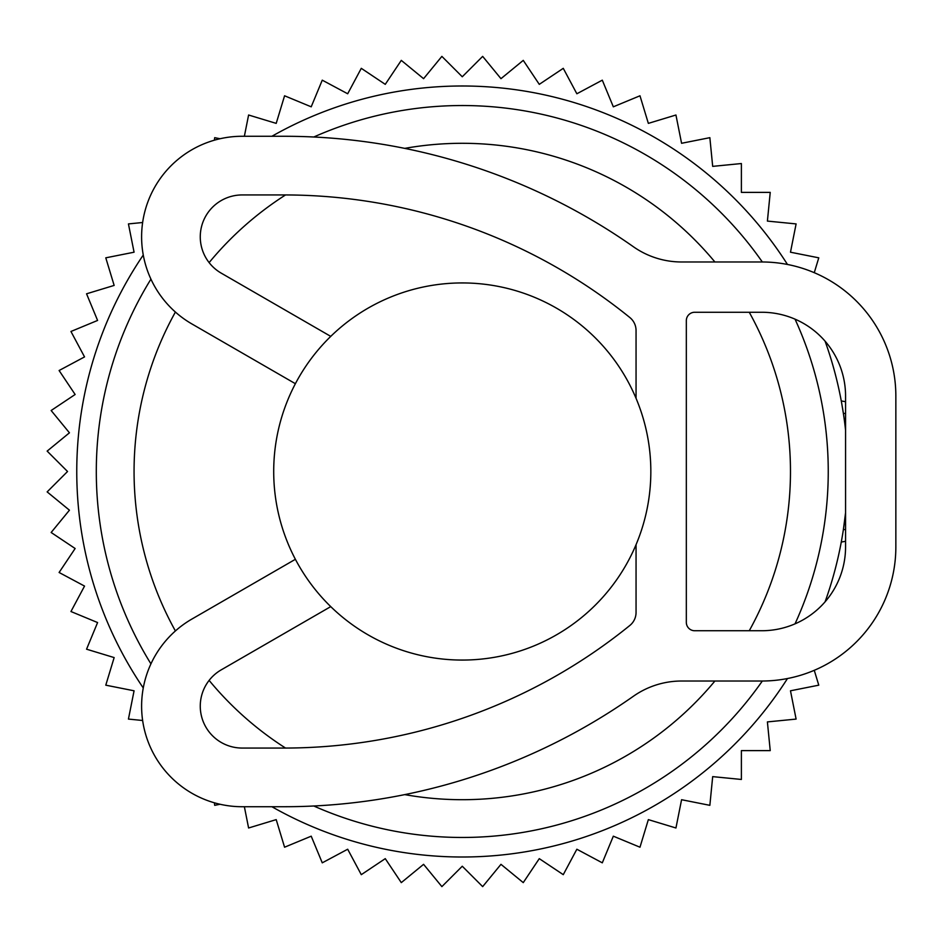 <?xml version="1.0" encoding="UTF-8"?>
<svg xmlns="http://www.w3.org/2000/svg" width="943" height="943" viewBox="0 0 943 943"><rect width="100%" height="100%" fill="white"/><g stroke="black" fill="none" stroke-linecap="round" stroke-linejoin="round"><path stroke-width="1.41" d="M749.261 630.737A328.211 328.211 0 0 0 749.261 312.263M714.9 261.977A328.211 328.211 0 0 0 404.736 148.381M285.54 194.942A328.211 328.211 0 0 0 209.122 262.614M175.398 312.05A328.211 328.211 0 0 0 175.398 630.95M209.122 680.386A328.211 328.211 0 0 0 285.54 748.058M404.736 794.619A328.211 328.211 0 0 0 714.9 681.023M150.927 279.152A365.967 365.967 0 0 0 150.927 663.848M313.795 805.994A365.967 365.967 0 0 0 762.333 681.011M795.032 623.842A365.967 365.967 0 0 0 795.032 319.158M762.333 261.989A365.967 365.967 0 0 0 313.795 137.006M825.09 341.189A385.51 385.51 0 0 1 845.565 430.197M845.565 529.565L843.384 529.565L845.565 512.803A385.51 385.51 0 0 1 825.09 601.811M787.476 678.524A385.51 385.51 0 0 1 271.902 806.725M143.253 687.942A385.51 385.51 0 0 1 143.253 255.058M271.902 136.275A385.51 385.51 0 0 1 787.476 264.476M841.592 402.673L843.384 413.435L845.565 413.435M650.835 471.5A188.565 188.565 0 0 0 462.27 282.935A188.565 188.565 0 0 0 273.706 471.5A188.565 188.565 0 0 0 462.27 660.065A188.565 188.565 0 0 0 650.835 471.5M142.617 222.513L128.437 223.915L134.071 252.205L105.781 257.828L114.15 285.423L86.556 293.803L97.589 320.443L70.949 331.476L84.54 356.914L59.103 370.516L75.134 394.492L51.146 410.511L69.44 432.813L47.15 451.108L67.542 471.5L47.15 491.892L69.44 510.187L51.146 532.489L75.134 548.508L59.103 572.484L84.54 586.086L70.949 611.524L97.589 622.557L86.556 649.197L114.15 657.577L105.781 685.172L134.071 690.795L128.437 719.085L142.617 720.487M814.257 272.692L818.772 257.828L790.482 252.205L796.104 223.915L767.402 221.086L770.231 192.384L741.387 192.384L741.387 163.54L712.684 166.369L709.855 137.666L681.577 143.289L675.942 115.011L648.348 123.38L639.979 95.785L613.327 106.818L602.294 80.167L576.857 93.77L563.266 68.332L539.278 84.351L523.259 60.376L500.969 78.67L482.663 56.38L462.27 76.772L441.878 56.38L423.584 78.67L401.294 60.376L385.263 84.351L361.287 68.332L347.684 93.77L322.258 80.167L311.214 106.818L284.574 95.785L276.205 123.38L248.598 115.011L244.367 136.275M220.049 138.739L214.686 137.666L214.438 140.165M214.438 802.835L214.686 805.334L220.049 804.261M244.367 806.725L248.598 827.989L276.205 819.62L284.574 847.215L311.214 836.182L322.258 862.833L347.684 849.23L361.287 874.668L385.263 858.649L401.294 882.624L423.584 864.33L441.878 886.62L462.27 866.228L482.663 886.62L500.969 864.33L523.259 882.624L539.278 858.649L563.266 874.668L576.857 849.23L602.294 862.833L613.327 836.182L639.979 847.215L648.348 819.62L675.942 827.989L681.577 799.711L709.855 805.334L712.684 776.631L741.387 779.46L741.387 750.616L770.231 750.616L767.402 721.914L796.104 719.085L790.482 690.795L818.772 685.172L814.257 670.308M295.395 383.707L191.877 323.932A100.571 100.571 0 0 1 242.162 136.275L284.055 136.275A607.598 607.598 0 0 1 633.401 246.748A83.809 83.809 0 0 0 681.589 261.977L761.755 261.977A134.095 134.095 0 0 1 895.85 396.072L895.85 546.928A134.095 134.095 0 0 1 761.755 681.023L681.589 681.023A83.809 83.809 0 0 0 633.401 696.252A607.598 607.598 0 0 1 284.055 806.725L242.162 806.725A100.571 100.571 0 0 1 191.877 619.068L295.395 559.293M330.745 336.38L221.204 273.128A41.905 41.905 0 0 1 242.162 194.942L284.055 194.942A548.932 548.932 0 0 1 629.841 317.532A16.762 16.762 0 0 1 636.053 330.557L636.053 398.3M636.053 544.7L636.053 612.443A16.762 16.762 0 0 1 629.841 625.468A548.932 548.932 0 0 1 284.055 748.058L242.162 748.058A41.905 41.905 0 0 1 221.204 669.872L330.745 606.62M686.327 320.644L686.327 622.356A8.381 8.381 0 0 0 694.708 630.737L761.755 630.737A83.809 83.809 0 0 0 845.565 546.928L845.565 396.072A83.809 83.809 0 0 0 761.755 312.263L694.708 312.263A8.381 8.381 0 0 0 686.327 320.644M845.565 401.706L841.297 400.952M845.565 541.294L841.297 542.048"/></g></svg>

